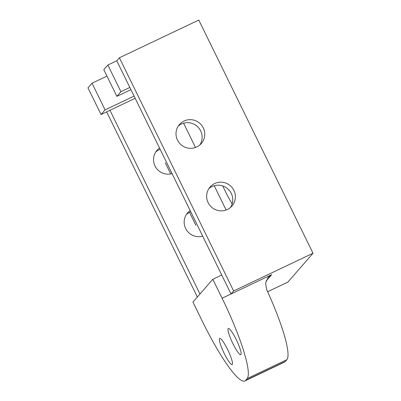 <?xml version="1.0" encoding="UTF-8"?>
<svg xmlns="http://www.w3.org/2000/svg" width="401" height="401" viewBox="0 0 401 401"><rect width="100%" height="100%" fill="white"/><g stroke="black" fill="none" stroke-linecap="round" stroke-linejoin="round"><path stroke-width="0.6" d="M227.362 209.492A14.481 14.246 -139 0 1 210.089 187.016A14.481 14.246 -139 0 1 230.359 185.773A14.481 14.246 -139 0 1 227.362 209.492M230.515 207.437A14.481 14.246 41 0 0 208.886 188.61M202.695 236.149A14.481 14.246 -139 0 1 190.159 210.555M190.801 211.868A14.481 14.246 41 0 0 186.4 214.445A14.481 14.246 -139 0 1 190.801 211.868M196.731 146.966A14.481 14.246 -139 0 1 179.458 124.49A14.481 14.246 -139 0 1 199.733 123.252A14.481 14.246 -139 0 1 196.731 146.966M199.883 144.911A14.481 14.246 41 0 0 178.255 126.089M172.064 173.628A14.481 14.246 -139 0 1 159.528 148.034M160.169 149.347A14.481 14.246 41 0 0 155.768 151.924A14.481 14.246 -139 0 1 160.169 149.347M199.979 294.003L109.974 110.285L101.047 114.531L87.984 87.869L92.04 83.213L106.952 76.12M197.362 297.006L106.661 111.859M129.849 87.448L116.786 60.787L107.859 65.032L120.917 91.694L129.849 87.448L221.738 275.021L212.806 279.266L222.094 298.219A77.964 12.812 64.6 0 1 247.156 378.574L286.845 359.707A77.964 12.812 -115.4 0 0 266.575 289.437L265.602 283.066L268.189 277.302L271.703 274.635L231.026 293.973L233.638 290.971L313.016 253.237L287.913 282.078L267.622 291.722M135.167 98.305L109.974 110.285M226.114 210.014L214.219 185.733L226.114 210.014M195.482 147.488L183.588 123.207L195.482 147.488M247.156 378.574L245.587 380.379A77.964 12.812 64.6 0 1 244.846 380.95A77.964 12.812 64.6 0 1 202.219 321.056L192.936 302.098L212.806 279.266M222.094 298.219L231.026 293.973L221.738 275.021M116.786 60.787L119.403 57.784L233.638 290.971M313.016 253.237L198.781 20.05L119.403 57.784M286.845 359.707L285.276 361.512L245.587 380.379M244.846 380.95L284.535 362.083A77.964 12.812 -115.4 0 0 285.276 361.512M228.204 328.625A14.481 2.381 64.6 0 1 228.339 328.519A14.481 2.381 64.6 0 1 236.705 340.574A14.481 2.381 64.6 0 1 240.775 354.669A14.481 2.381 64.6 0 1 232.63 343.081A14.481 2.381 64.6 0 1 228.204 328.625M219.573 338.539A14.481 2.381 64.6 0 1 219.713 338.434A14.481 2.381 64.6 0 1 228.079 350.489A14.481 2.381 64.6 0 1 232.144 364.584A14.481 2.381 64.6 0 1 224.004 352.995A14.481 2.381 64.6 0 1 219.573 338.539M232.139 203.954A38.982 6.406 64.6 0 1 222.74 185.924M107.859 65.032L103.804 69.689L116.866 96.35L130.932 89.664M134.084 96.095L105.097 109.874L92.04 83.213M101.047 114.531L105.097 109.874M116.866 96.35L120.917 91.694M189.553 212.39L195.904 225.362M170.716 173.944L165.277 162.841M266.028 281.161L271.703 274.635"/></g></svg>
